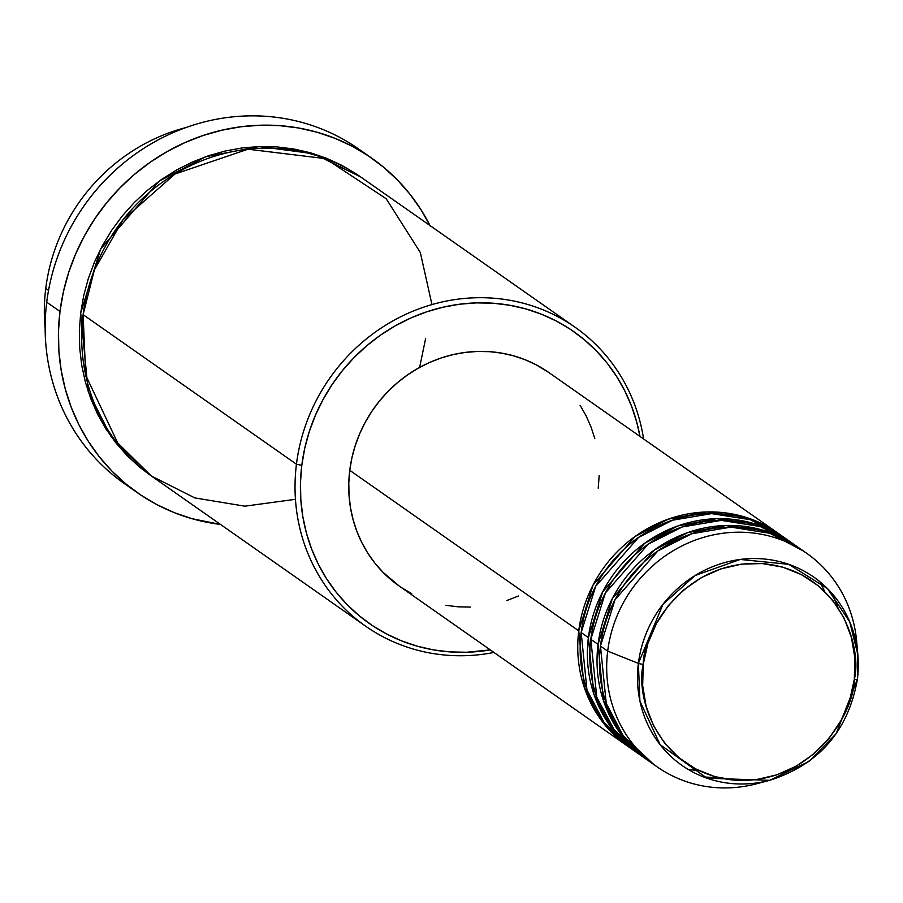 <?xml version="1.0" encoding="UTF-8"?>
<svg xmlns="http://www.w3.org/2000/svg" width="903" height="903" viewBox="0 0 903 903"><rect width="100%" height="100%" fill="white"/><g stroke="black" fill="none" stroke-linecap="round" stroke-linejoin="round"><path stroke-width="1.35" d="M643.263 664.303C642.97 632.303 684 559.409 762.279 563.551C840.196 570.64 862.5 648.094 854.306 679.485A4.346 0.722 7.1 0 0 857.41 679.18L857.85 654.607L849.734 621.84L827.396 588.53L788.748 564.33L740.212 559.442L695.005 575.572L662.971 604.31L638.376 663.389A4.346 0.722 7.1 0 0 643.263 664.303L647.925 643.308L656.458 623.42L668.547 605.394L683.718 589.919L701.383 577.593L720.876 568.89L741.442 564.149L762.279 563.551L782.608 567.107L801.638 574.703L818.637 586.024L832.95 600.653L844.023 618.013L851.439 637.45L854.915 658.197L854.306 679.485L849.644 700.48L841.111 720.368L829.033 738.394L813.863 753.87L796.186 766.195L776.704 774.898L756.138 779.639L735.29 780.237L714.962 776.682L695.942 769.085L678.943 757.764L664.631 743.135L653.558 725.775L646.13 706.349L642.665 685.591L643.263 664.303A4.346 0.722 -172.9 0 1 638.376 663.389A114.918 108.123 -55 0 1 749.885 558.63A114.918 108.123 -55 0 1 857.85 654.607A114.918 108.123 -55 0 1 857.41 679.146A4.346 0.722 -172.9 0 1 854.306 679.485C854.599 711.485 813.58 784.38 735.29 780.237C657.373 773.149 635.08 695.694 643.263 664.303M629.368 747.368L600.427 719.048L584.185 687.149L578.755 630.847A130.359 122.65 -55 0 1 777.81 533.041A130.359 122.65 -55 0 1 779.018 533.899L745.539 517.238L706.801 511.967L668.243 519.169L635.001 536.551L593.068 585.031L578.755 630.847L349.754 470.316L578.755 630.847A130.359 122.65 -55 0 0 628.161 746.533A130.359 122.65 -55 0 0 629.368 747.368M783.793 537.341L750.562 519.767L711.632 513.615L672.532 520.207L638.613 537.387L595.743 586.205L581.16 632.54L588.395 637.608L581.16 632.54A130.359 122.65 125 0 0 630.565 748.226L637.8 753.294A130.359 122.65 -55 0 0 639.008 754.129L610.067 725.809L593.824 693.91L588.395 637.608A130.359 122.65 -55 0 1 787.461 539.802L780.226 534.734A130.359 122.65 125 0 0 581.16 632.54L586.961 689.926L604.005 722.344L634.233 750.686M793.432 544.091L760.213 526.528L721.271 520.365L682.171 526.968L648.252 544.137L605.382 592.966L590.81 639.301L598.034 644.37L590.81 639.301A130.359 122.65 125 0 0 640.216 754.987L647.44 760.055A130.359 122.65 -55 0 0 648.659 760.89L619.706 732.57L603.464 700.66L598.034 644.37A130.359 122.65 -55 0 1 797.101 546.563L789.865 541.495A130.359 122.65 125 0 0 590.81 639.301L596.793 697.229L614.243 729.895L645.114 758.238M763.374 781.795A130.359 122.65 -55 0 1 657.091 766.805A130.359 122.65 -55 0 1 607.685 651.131L600.45 646.063L607.685 651.131L638.376 663.389L639.911 701.078L660.149 744.704L707.049 778.217L769.728 780.316C819.1 764.48 848.323 730.764 857.41 679.18L857.85 654.607L856.642 641.175A130.359 122.65 125 0 0 734.173 532.296A130.359 122.65 125 0 0 607.685 651.131A130.359 122.65 -55 0 1 806.74 553.325L799.516 548.256A130.359 122.65 125 0 0 600.45 646.063L606.252 703.437L623.284 735.866L653.512 764.209M45.748 288.475A182.508 171.717 -55 0 1 185.995 127.549A182.508 171.717 125 0 0 45.748 288.475L48.536 290.427L45.748 288.475A182.508 171.717 125 0 0 45.15 328.466A182.508 171.717 -55 0 1 45.748 288.475M575.132 327.281L361.798 177.733A182.508 171.717 125 0 0 83.11 314.662L296.444 464.21L301.794 465.35A178.162 167.631 -55 0 1 467.009 303.419A178.162 167.631 -55 0 1 639.956 436.409L636.739 422.141L631.547 406.158L624.808 390.864L616.591 376.416L606.985 362.927L596.07 350.556L583.959 339.404L570.764 329.572L556.609 321.175L541.642 314.289L525.997 308.973L509.823 305.27L493.286 303.239L476.536 302.877L459.751 304.198L443.068 307.201L426.656 311.828L410.684 318.059L395.3 325.825L380.648 335.058L366.866 345.657L354.1 357.532L342.463 370.557L332.067 384.622L323.026 399.566L315.407 415.278L309.289 431.578L304.74 448.328L301.794 465.35L300.473 482.495L300.812 499.596L302.798 516.482L306.399 532.996L311.603 548.979L318.341 564.262L326.547 578.721L336.164 592.199L347.079 604.581L359.191 615.733L372.386 625.553L386.54 633.951L401.508 640.848L417.152 646.164L433.327 649.855L449.863 651.898L466.603 652.259L490.306 649.9A178.162 167.631 -55 0 1 301.794 465.35L296.444 464.21A182.508 171.717 -55 0 1 575.132 327.281A182.508 171.717 -55 0 1 643.602 438.96A182.508 171.717 125 0 0 467.912 298.159A182.508 171.717 125 0 0 296.444 464.21L83.11 314.662L85.695 375.151L118.711 445.089L151.546 476.095L194.867 497.925L244.848 506.177L295.45 499.314M430.279 226.1L420.866 209.53L409.849 194.077L397.343 179.889L383.448 167.1L368.322 155.835L352.102 146.207L334.945 138.306L317.009 132.21L298.475 127.978L279.512 125.641L260.312 125.235L241.067 126.747L221.946 130.179L203.141 135.495L184.822 142.64L167.19 151.546L150.395 162.122L134.603 174.268L119.964 187.88L106.622 202.814L94.702 218.932L84.329 236.067L75.604 254.07L68.583 272.762L63.368 291.962L59.993 311.479L58.492 331.141L58.876 350.736L61.144 370.095L65.287 389.024L71.235 407.343L78.967 424.873L88.381 441.443L99.398 456.895L111.904 471.084L125.799 483.873L140.924 495.126L157.145 504.754L174.302 512.656L192.237 518.751L220.49 524.429A204.225 192.158 -55 0 1 137.391 492.711A204.225 192.158 -55 0 1 59.993 311.479L46.73 302.189L59.993 311.479A204.225 192.158 -55 0 1 371.855 158.251L358.593 148.95A204.225 192.158 125 0 0 46.73 302.189A204.225 192.158 -55 0 1 168.477 134.75A204.225 192.158 -55 0 1 365.117 153.747M425.618 338.535L419.624 367.419L425.618 338.535M151.072 475.768L110.809 436.126L88.223 391.563L80.694 312.969L83.719 295.529L88.381 278.372L94.646 261.667L102.445 245.582L111.724 230.265L122.368 215.862L134.287 202.52L147.37 190.364L161.479 179.494L176.491 170.046L192.249 162.088L208.616 155.711L225.423 150.959L242.512 147.889L259.714 146.534L276.871 146.896L293.802 148.984L310.372 152.776L326.401 158.217L341.729 165.283L356.233 173.884L360.59 176.898L313.668 153.747L259.477 146.546L205.613 156.738L159.199 181.119L100.673 248.923L80.694 312.969L79.351 330.532L79.701 348.05L81.733 365.354L85.424 382.262L90.751 398.629L97.648 414.296L106.069 429.106L115.911 442.91L127.086 455.597L139.502 467.02L151.072 475.768M787.461 539.802A130.359 122.65 -55 0 1 788.658 540.66L755.179 523.988L716.44 518.717L677.893 525.93L644.64 543.301L602.707 591.792L588.395 637.608A130.359 122.65 -55 0 0 637.8 753.294M777.81 533.041L548.81 372.51A130.359 122.65 125 0 0 349.754 470.316L351.91 457.855L355.24 445.608L359.71 433.677L365.286 422.186L371.912 411.249L379.52 400.955L388.03 391.428L397.376 382.737L407.456 374.982L418.179 368.232L429.433 362.543L441.115 357.983L453.125 354.597L465.327 352.407L477.619 351.436L489.877 351.696L501.978 353.186L513.807 355.895L525.253 359.778L536.201 364.823L548.9 372.578M371.855 158.251A204.225 192.158 -55 0 1 430.009 225.547M806.74 553.325A130.359 122.65 -55 0 1 857.071 648.128M797.101 546.563A130.359 122.65 -55 0 1 798.297 547.41L764.83 530.75L726.08 525.478L687.533 532.68L654.28 550.062L612.347 598.542L598.034 644.37A130.359 122.65 -55 0 0 647.44 760.055M803.083 550.853L769.853 533.289L730.911 527.126L691.811 533.729L657.892 550.898L615.022 599.727L600.45 646.063A130.359 122.65 125 0 0 649.855 761.737L657.091 766.805M607.685 651.131A130.359 122.65 125 0 0 756.68 783.759L769.728 780.316A114.918 108.123 -55 0 1 638.376 663.389L607.685 651.131M130.867 487.913A204.225 192.158 -55 0 1 46.73 302.189A204.225 192.158 125 0 0 124.129 483.421L137.391 492.711M431.961 304.582L420.313 252.49L386.179 198.728L325.509 158.635L247.964 149.209L174.934 174.042L122.955 219.835L94.363 269.952L83.11 314.662A182.508 171.717 125 0 0 152.268 476.615L365.613 626.163A182.508 171.717 -55 0 1 296.444 464.21A182.508 171.717 125 0 0 493.941 652.451A182.508 171.717 -55 0 1 365.613 626.163M580.098 405.244L586.103 415.82L591.036 427.006L594.84 438.7M599.174 475.644L598.215 488.196M518.536 595.969L506.843 600.529M470.35 607.076L458.092 606.816L445.992 605.326M411.768 593.689L401.406 587.537M399.239 586.058L382.895 572.186L374.903 563.133L367.871 553.268L361.866 542.692L356.933 531.506L353.129 519.812L350.488 507.734L349.043 495.375L348.795 482.868L349.754 470.316A130.359 122.65 125 0 0 399.16 586.002L628.161 746.533M749.016 523.379L736.701 519.857M769.728 780.316L809.088 761.376L836.201 733.665L857.41 679.203M699.091 770.677L688.244 769.458M718.675 777.652L703.742 776.998M318.003 155.135L323.748 157.991M837.939 607.527L832.239 593.711M745.901 526.551L758.497 530.095M824.699 591.499L819.856 581.701"/></g></svg>
